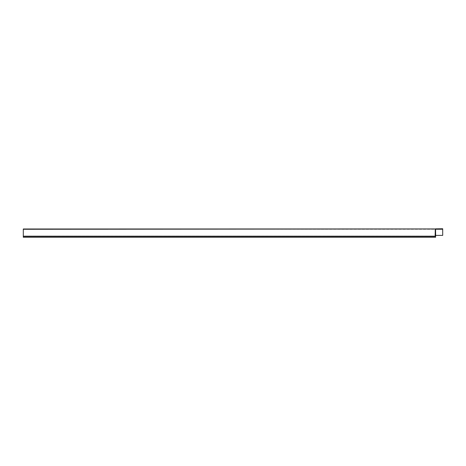 <?xml version="1.0" encoding="UTF-8"?>
<svg xmlns="http://www.w3.org/2000/svg" width="466" height="466" viewBox="0 0 466 466"><rect width="100%" height="100%" fill="white"/><g stroke="black" fill="none" stroke-linecap="round" stroke-linejoin="round"><path stroke-width="0.35" stroke-dasharray="2.33 1.75" d="M435.64 235.388L435.564 229.033L442.7 229.237L442.7 228.893L442.7 235.388L435.64 235.388L442.7 235.388L442.7 229.237L442.7 235.388L435.576 235.388L435.599 229.237L435.617 236.419L435.617 235.557L435.617 236.419L435.617 236.006L23.3 236.006L23.3 236.419L23.3 228.992L435.599 228.905L435.599 229.237L435.302 228.946M435.617 235.557L435.617 235.883A0.495 0.495 0 0 1 435.145 235.388L435.384 229.173L435.302 235.388A0.338 0.338 0 0 0 435.611 235.726L435.617 235.691M435.617 235.388L435.145 235.388L435.384 229.056L435.145 235.388L435.145 229.132L23.3 228.992L435.384 229.056L23.3 229.272L435.145 229.272L435.145 235.388A0.495 0.495 0 0 0 435.617 235.883L435.617 235.423M435.617 236.419L435.617 236.006L23.3 236.006L23.3 236.419L23.3 236.006L435.617 236.006L435.617 236.419L435.617 236.006L23.3 236.006L23.3 237.246L23.3 236.419L23.3 237.246L435.617 237.246L435.617 236.419L435.617 237.246L435.617 236.419L435.617 237.107L435.617 236.419L23.3 236.419M435.564 228.946L442.7 229.237L442.7 228.754L435.442 228.847L435.576 235.388M435.64 228.893L442.7 228.893L435.599 228.905M435.145 228.992L23.3 229.272M435.145 235.388A0.495 0.495 0 0 0 435.617 235.883M442.7 229.237L435.524 229.237M23.3 237.107L435.617 237.107L23.3 237.107"/><path stroke-width="0.7" d="M435.617 235.691L435.617 235.388M435.302 228.946L23.3 228.992L23.3 237.246L435.617 237.246L435.617 236.419L23.3 236.419M435.617 235.883A0.495 0.495 0 0 1 435.145 235.388L435.302 235.388A0.338 0.338 0 0 0 435.611 235.726L435.617 236.419M435.145 235.388L435.302 229.173L435.302 235.388L442.7 235.388L442.7 228.754L435.564 228.853M435.564 228.946L435.64 235.388M435.145 228.992L23.3 229.272M435.442 229.074L435.576 235.388M435.524 229.237L442.7 229.237"/></g></svg>
